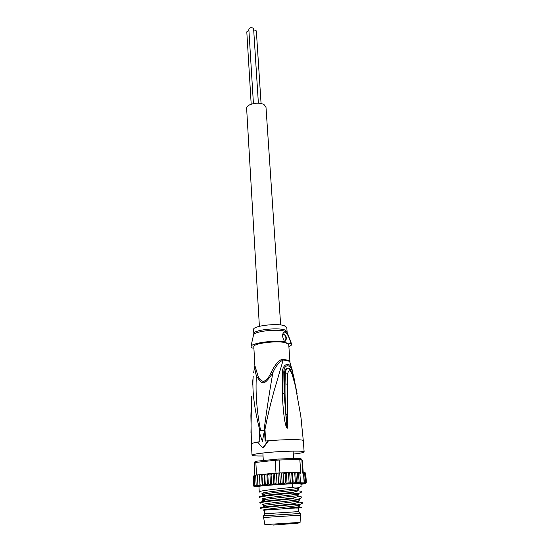 <?xml version="1.0" encoding="UTF-8"?>
<svg xmlns="http://www.w3.org/2000/svg" width="553" height="553" viewBox="0 0 553 553"><rect width="100%" height="100%" fill="white"/><g stroke="black" fill="none" stroke-linecap="round" stroke-linejoin="round"><path stroke-width="0.83" d="M251.186 104.164L246.797 31.846L248.905 30.325M253.689 29.876L255.928 30.38L256.35 31.099L261.071 103.584M253.426 103.549L248.836 29.212C249.583 27.65 251.034 27.304 253.198 28.175L253.627 28.915L258.382 103.204M259.385 326.311L246.645 108.561C245.878 104.047 259.516 101.199 264.348 104.911L266 107.344L280.654 324.97M300.438 515.182L300.085 522.398L264.859 524.617L263.601 517.497L300.438 515.182L300.32 513.495L263.85 515.769M299.975 513.502L300.32 513.495M264.5 509.693L264.728 513.751L298.544 511.629L299.996 513.53M298.599 507.944L298.544 511.629M259.26 430.849L264.534 430.172L262.371 441.391L259.302 432.232L259.26 430.849M264.583 431.561L265.136 441.08L268.011 440.796L262.751 447.971L257.601 442.041L259.834 441.716L259.302 432.232M264.534 430.172L265.025 430.22L265.578 441.038M262.751 447.971L263.2 447.999L268.468 440.824L268.011 440.796M254.85 365.54L257.553 374.519C258.541 378.452 260.594 380.775 263.719 381.473C266.995 379.711 269.498 376.6 271.219 372.148C277.647 359.782 281.449 359.464 283.129 359.222L283.219 359.892L289.592 361.323L292.053 369.798M271.219 372.148L272.802 373.005C275.449 366.542 278.919 362.167 283.219 359.892L273.901 391.538C270.839 402.957 268.323 412.448 264.825 430.137M284.574 341.554L285.479 342.639L288.735 344.478L289.979 362.187L289.482 360.653L292.337 370.939C291.286 361.897 283.254 362.277 282.341 371.685L282.286 393.411C283.074 410.45 284.373 421.517 286.198 426.591L287.125 428.361C287.532 428.16 287.74 427.227 287.76 425.561L287.401 384.224L287.76 373.365C288.811 369.708 290.256 369.998 292.108 374.236L295.364 385.876L300.791 416.029L301.993 426.128M292.337 370.939L294.078 380.499M294.196 378.833L292.337 370.945M263.041 456.004C256.011 456.08 252.327 455.81 252.009 455.202C252.189 454.552 256.018 453.799 263.484 452.948C279.79 451.082 305.056 450.481 304.129 451.919C303.887 452.568 300.272 453.294 293.284 454.103M253.654 372.632L254.746 366.121C254.712 368.554 255.258 371.796 256.392 375.833C262.585 385.579 264.092 385.455 272.802 373.005C269.657 390.881 266.726 409.96 264.03 430.241M252.382 384.992L253.212 376.475C252.659 382.856 252.832 390.128 253.73 398.278C254.733 406.808 256.074 415.545 259.91 430.766M251.56 396.252L251.449 398.264M250.965 432.619L251.553 396.294M251.449 398.208L250.896 415.78L251.415 443.955C251.449 443.416 253.53 442.808 257.67 442.13M286.295 342.874L291.486 343.69C292.178 344.637 291.313 345.604 288.887 346.6M284.387 341.229L285.569 341.09C286.917 338.291 286.426 335.885 284.104 333.888L282.673 334.703M291.002 343.268C289.012 336.749 287.035 333.051 285.078 332.173C283.855 331.897 283.053 332.733 282.673 334.669C282.389 336.355 283.032 338.664 284.601 341.609L285.479 342.639M285.701 342.722C276.998 340.358 252.673 343.42 253.813 346.676L254.85 365.339M253.889 348.107L251.829 348.017L250.986 346.24C252.251 343.054 273.127 340.123 284.601 341.609M260.65 430.669C256.779 411.349 255.362 393.072 256.392 375.833L257.553 374.519M287.083 331.572L286.793 327.424L284.18 325.641C276.189 322.987 252.486 326.035 253.599 329.512L253.834 333.666C252.721 330.265 276.472 327.245 284.47 329.83L287.083 331.572L287.173 332.443L284.747 331.206C277.26 328.814 255.044 331.233 253.855 334.537L253.709 335.132M283.399 333.929L283.682 333.971C286.005 335.968 286.495 338.374 285.148 341.173L285.569 341.09M295.364 385.876L300.791 416.029L303.307 440.693C303.915 439.234 284.733 439.262 268.468 440.824M290.228 370.088L288.728 368.844C286.793 368.581 285.659 369.929 285.32 372.874L287.76 373.365M295.42 385.863L292.267 374.16C291.369 371.429 290.187 369.653 288.735 368.837L290.207 370.061M287.664 414.736L286.025 414.688L286.772 426.446L284.173 393.729L284.539 372.639C284.878 367.51 289.634 366.127 290.975 371.139M287.125 428.361L286.025 414.688C284.913 398.347 285.016 393.335 285.051 383.941L285.32 372.874L283.807 372.128C284.055 362.554 292.178 364.386 292.578 373.89L292.233 374.042M286.198 426.591L286.772 426.446L287.111 428.229M282.286 393.411L284.173 393.729L283.807 372.128L282.341 371.685M266.138 509.41L264.493 509.548M298.599 507.972L296.726 508.048M254.871 475.255L256.53 474.992L255.845 462.294L256.592 461.188L255.209 461.458L254.193 462.605L254.871 475.255L255.638 475.241M256.592 461.188L278.788 458.997L299.007 458.389L300.694 458.458L301.827 459.467L299.809 459.391L300.797 473.223L299.85 473.23L300.486 482.175L299.194 483.142L298.088 482.244L296.532 483.391L295.357 482.34L293.076 483.605L292.343 482.465L290.166 483.744L289.101 482.617L286.827 483.916L285.687 482.804L283.482 484.103L282.168 483.004L280.813 484.262L280.074 484.31L278.608 483.225L277.399 484.483L275.069 483.46L273.742 484.746L271.627 483.709L270.541 484.981L269.878 473.7L269.435 473.721L267.811 474.93L268.343 483.958L267.521 485.216L266.864 473.956L264.396 474.225L264.756 475.2L265.806 474.087M254.961 475.386L254.415 476.458L254.961 475.304M305.878 483.363L305.346 483.578L306.355 482.347L305.028 483.488L306.065 482.251L305.076 483.308L305.318 482.181L304.371 483.087L304.129 482.147L303.486 473.264L302.816 473.244L301.827 459.467L302.367 460.815L303.21 472.442M254.193 462.605L275.214 460.283L276.009 473.174L279.942 472.919L279.127 460.027L275.214 460.283L275.532 459.211M301.288 484.221L301.827 484.172M302.94 484.02L303.397 483.972M304.226 483.84L304.627 483.778M270.541 484.981L268.343 483.958M267.521 485.216L265.267 484.214L264.728 485.451L264.085 474.218L261.763 474.502L261.97 475.476L262.972 474.37M264.728 485.451L262.475 484.463L262.212 485.679L261.59 474.474L259.433 474.785L259.502 475.739L260.415 474.661M262.212 485.679L259.993 484.705L260.028 485.9L259.433 474.785M260.028 485.9L257.885 484.926L258.203 486.101L256.17 485.14L256.772 486.287L254.885 485.327L255.756 486.453L254.034 485.493L255.161 486.599L253.64 485.631L254.995 486.716L253.82 486.211M302.878 472.407L303.887 472.532L304.675 473.333L304.281 472.386L305.422 473.437L304.523 472.456M273.459 473.409L272.124 473.548L271.088 474.668L271.627 483.709M285.687 482.804L285.099 473.755L283.972 472.774L282.376 472.863L281.595 473.956L280.924 472.884L274.475 473.375M289.101 482.617L288.5 473.582L287.325 472.608L286.088 472.628L285.099 473.755M292.343 482.465L291.735 473.444L290.622 472.469L289.413 472.469L288.5 473.582M295.357 482.34L294.742 473.34L293.567 472.366L292.309 472.359L291.735 473.444M257.885 484.926L257.401 475.995L258.182 474.958L260.912 474.529M267.811 474.93L266.864 473.956M271.088 474.668L270.417 473.686L269.878 473.7M272.194 473.534L271.357 473.61M259.716 492.135L259.246 491.866L258.949 486.46C258.085 485.99 279.21 484.304 292.343 483.806L300.894 483.716L301.095 486.55L300.894 483.716M254.283 475.58L253.571 476.658L254.788 475.435M253.488 476.002L253.177 476.838L253.986 475.677M254.885 485.327L254.415 476.458M254.034 485.493L253.571 476.658M253.64 485.631L253.177 476.838M256.17 485.14L255.631 475.131L257.428 474.979M256.53 474.992L258.742 474.785M276.009 473.174L275.09 473.264M299.007 458.389L299.809 459.391L279.127 460.027L278.788 458.997M279.942 472.919L280.924 472.884M280.938 473.085L282.638 472.808M293.125 472.331L299.484 472.283L300.797 473.223M294.742 473.34L295.765 472.29L297.459 473.264L298.433 472.373L299.85 473.23M283.095 472.801L283.807 484.096M282.168 483.004L281.595 473.956M287.104 483.91L286.364 472.628M290.429 483.744L289.668 472.476M293.249 483.612L292.482 472.366M296.532 483.391L295.765 472.29M298.088 482.244L297.459 473.264M299.194 483.142L298.433 472.373M280.44 484.297L279.728 472.995M278.608 483.225L277.972 473.043M277.067 484.511L276.369 473.216M275.069 483.46L274.516 474.412L275.097 473.465M273.7 473.43L274.516 474.412M273.742 484.746L273.051 473.451M265.267 484.214L264.756 475.2M262.475 484.463L261.97 475.476M259.993 484.705L259.502 475.739M257.435 475.11L257.401 475.995M302.816 473.244L302.774 472.4M304.945 472.559L305.595 473.147M306.355 482.347L305.705 473.513M306.065 482.251L305.422 473.437M305.318 482.181L304.675 473.333M304.371 483.087L303.597 472.435M303.486 473.264L303.569 472.483M292.972 493.041C295.952 494.002 298.786 493.691 301.489 492.101L301.696 491.327L298.185 490.836L292.924 492.329C283.744 493.228 269.27 494.672 263.062 495.737L259.516 496.718L259.551 497.417C258.624 496.539 279.7 494.313 292.972 493.041L292.924 492.329M301.489 492.101L301.44 491.403M293.74 504.412C296.726 505.318 299.567 504.937 302.284 503.278L302.235 502.573L299.242 502.069L293.691 503.693L263.387 507.094L260.124 507.875L260.159 508.573C259.246 507.917 280.419 505.836 293.74 504.412L293.691 503.693M302.284 503.278L302.235 502.573M293.353 498.709C295.82 499.718 298.661 499.373 301.883 497.679L301.834 496.974L298.71 496.442L293.304 497.997L263.221 501.405L259.82 502.283L259.855 502.981C259.032 502.193 280.323 500.036 293.353 498.709L293.304 497.997M301.883 497.679L301.834 496.974M299.014 507.267L301.012 507.274C302.111 507.322 301.689 507.46 299.74 507.702L281.118 509.002L298.392 506.894L299.733 507.702M264.037 506.237C262.087 506.043 262.696 505.684 265.855 505.159L297.901 501.274C299.526 501.018 299.899 500.845 299.014 500.755M263.726 500.693C261.756 500.458 262.399 500.057 265.668 499.49L265.682 499.49C272.788 498.239 292.254 496.394 297.41 495.668L298.71 496.442M263.415 495.184C261.417 494.9 262.108 494.458 265.481 493.843L265.495 493.843C272.636 492.529 291.68 490.725 296.926 490.089L298.143 489.709M260.325 503.189L259.855 502.981M260.021 497.652L259.551 497.417M259.246 491.866C258.417 490.864 279.597 488.575 292.592 487.393L292.343 483.806M297.638 507.937L299.581 507.716M292.592 487.393C295.136 488.437 297.97 488.161 301.095 486.55M281.118 509.002L263.159 510.191C261.472 509.168 309.023 505.076 298.648 504.875M263.961 504.854C253.129 504.115 309.072 499.359 298.267 499.331M263.65 499.318C252.832 498.377 308.65 493.635 297.88 493.822M263.339 493.808C252.534 492.668 308.228 487.94 297.5 488.327M263.159 510.191L264.521 510.129M298.599 507.986L296.629 508.048M298.178 523.179L273.258 525.067M283.129 359.222L289.482 360.653M287.394 333.01L291.486 343.69M287.401 384.224L284.194 383.768M300.486 482.175L304.129 482.147M301.641 484.193L302.864 484.041M303.162 483.999L304.095 483.868M304.309 483.834L304.924 483.716M270.099 485.002L267.7 485.188M273.32 484.767L270.783 484.953M276.666 484.532L274.032 484.711M280.074 484.31L277.399 484.483M283.482 484.103L280.813 484.262M286.827 483.916L284.214 484.062M290.166 483.744L287.532 483.875M293.076 483.605L290.837 483.709M305.256 483.46L293.698 483.585M267.064 485.244L264.852 485.43M264.272 485.479L262.281 485.658M261.769 485.714L260.034 485.887M259.599 485.928L258.154 486.094M257.795 486.135L256.661 486.281M256.392 486.322L255.583 486.453M255.41 486.488L254.94 486.599M255.051 486.827L258.977 486.896M283.627 472.753L285.984 472.628M286.952 472.587L289.309 472.476M290.242 472.435L292.24 472.359M261.687 474.446L263.428 474.267M264.265 474.184L266.228 473.997M267.12 473.921L269.263 473.734M270.203 473.658L272.484 473.486M263.601 517.497L263.505 515.811M265.032 513.737L263.829 515.804M293.588 458.555L293.076 451.117M263.297 460.49L262.875 453.018M304.129 451.919L303.307 440.693M252.009 455.202L251.415 443.955M253.834 333.666L250.986 346.24M297.141 393.84L293.049 373.842M263.359 494.195L263.442 495.675M263.677 499.794L263.76 501.322M263.988 505.414L264.058 506.569M297.611 489.944L297.673 490.85M297.998 495.536L298.067 496.463M298.392 501.149L298.454 502.096M298.786 506.79L298.807 507.149M281.588 472.912L282.376 472.863M283.972 472.774L285.756 472.684M287.325 472.608L289.088 472.532M290.622 472.469L292.088 472.414M299.484 472.283L295.91 472.31M293.567 472.366L295.668 472.317M267.293 473.949L268.876 473.817M270.417 473.686L272.124 473.548M258.182 474.958L257.58 475.048M303.887 472.532L304.523 472.663M263.387 507.094L265.855 505.159L263.339 505.366L263.968 504.944M298.931 499.67C299.567 500.133 299.221 500.672 297.894 501.274L299.242 502.069M263.657 499.414C262.053 499.85 262.73 499.871 265.682 499.49L263.221 501.405M265.481 493.843L263.062 495.737M298.053 488.534C298.883 488.983 298.502 489.502 296.92 490.089L298.185 490.843M299.353 505.269C299.94 505.684 299.615 506.223 298.378 506.901M297.88 493.864C299.263 494.216 299.104 494.817 297.41 495.668M263.346 493.905C262.889 493.732 260.795 494.728 265.495 493.843"/></g></svg>
